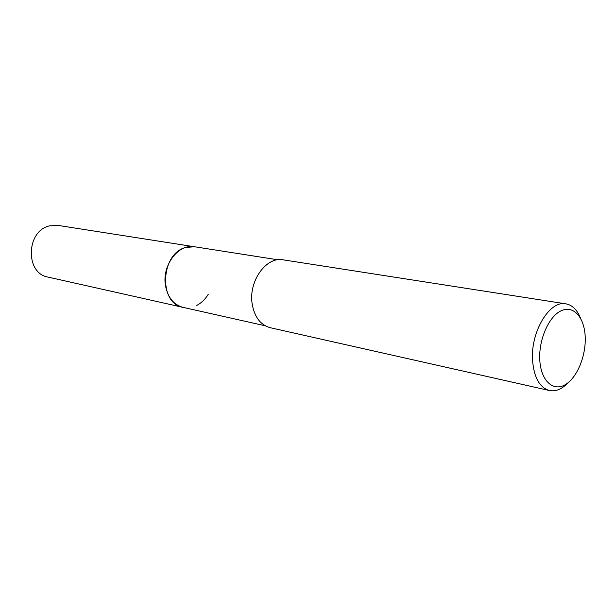 <?xml version="1.0" encoding="UTF-8"?>
<svg xmlns="http://www.w3.org/2000/svg" width="616" height="616" viewBox="0 0 616 616"><rect width="100%" height="100%" fill="white"/><g stroke="black" fill="none" stroke-linecap="round" stroke-linejoin="round"><path stroke-width="0.92" d="M265.257 325.795L183.044 307.361C173.55 304.735 167.691 297.397 165.45 285.354C161.885 265.165 178.617 243.42 194.564 246.762L277.808 259.783M208.37 294.117C205.29 299.207 201.424 302.972 196.758 305.421M183.391 307.438C173.72 304.943 167.729 297.582 165.442 285.354M568.144 382.682C562.023 389.135 555.786 391.745 549.426 390.521C539.701 387.633 534.087 377.716 532.578 360.753C530.284 332.201 549.595 300.023 565.896 303.85C572.264 305.043 577.115 309.763 580.434 318.01M549.426 390.521L270.239 327.704C260.337 324.917 254.285 316.809 252.09 303.38C248.618 280.834 266.497 256.287 283.137 259.837L565.896 303.85M585.2 336.79C586.132 356.163 576.815 378.416 564.818 384.923C552.845 391.722 540.863 380.418 539.793 360.098C538.546 339.87 548.794 316.431 561.107 310.787C573.396 304.843 584.445 317.332 585.2 336.79M183.537 307.476L48.063 277.1C24.956 273.45 26.041 230.792 49.549 225.856L57.896 225.387L195.064 246.839M183.037 307.369C158.42 303.688 160.414 253.615 185.655 247.455L194.556 246.754"/></g></svg>
